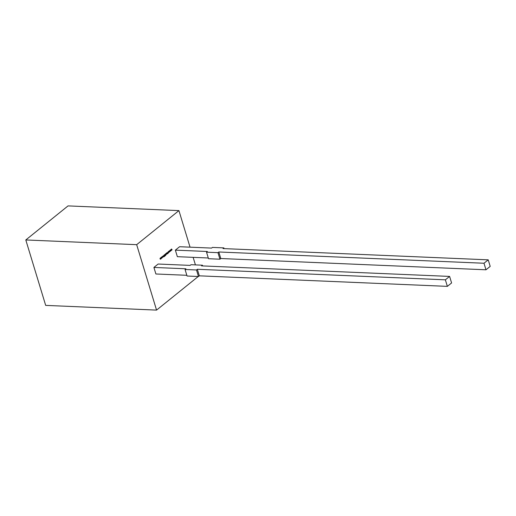 <?xml version="1.0" encoding="UTF-8"?>
<svg xmlns="http://www.w3.org/2000/svg" width="516" height="516" viewBox="0 0 516 516"><rect width="100%" height="100%" fill="white"/><g stroke="black" fill="none" stroke-linecap="round" stroke-linejoin="round"><path stroke-width="0.77" d="M161.411 257.065L162.024 257.316L161.843 258.116L161.34 257.871L161.527 257.071L162.024 257.316L161.527 257.071M161.914 257.31L161.843 258.116L161.34 257.871M163.03 256.329L162.927 255.981L162.792 256.426M164.54 254.988L164.146 255.31L164.681 254.569L165.075 255.878L164.469 256.368L164.72 255.568L164.352 255.865L164.54 254.988L164.12 255.233M166.165 253.375L166.436 254.272L165.804 254.459L165.61 253.82L166.158 254.324L166.255 253.304L166.552 254.278L165.804 254.459M165.726 253.73L166.158 254.324M167.339 252.93L167.9 253.085L167.339 252.93L167.964 252.008L167.545 252.692L168.222 252.859L167.964 253.588L167.539 253.459L168.01 253.085M168.035 252.337L167.565 252.524M167.906 252.647L167.964 253.588M167.565 253.44L167.894 253.362M168.835 251.595L168.732 252.518L168.635 251.382L169.184 251.763L169.113 250.995L169.822 251.64L169.293 251.228L169.177 252.156L168.726 251.589L168.932 252.356M171.106 249.77L171.002 250.692L171.112 249.383L171.447 249.931L171.596 248.996L172.092 249.815L171.564 249.396L171.447 250.331L170.99 249.763L171.202 250.531M186.831 275.299L155.89 273.983L153.903 267.436L158.128 264.031L190.133 265.392L190.978 264.708L202.407 265.198L202.627 265.921M208.296 257.994L177.356 256.678L175.369 250.137L179.594 246.725L211.599 248.086L212.444 247.409L223.873 247.893L223.028 248.577L488.213 259.838L490.2 266.385L485.975 269.791L483.989 263.244L488.213 259.838M136.675 244.674L178.929 210.612L68.06 205.897L25.8 239.959L136.675 244.674L156.554 310.103L198.241 276.499M195.429 264.901L193.132 257.349M190.043 247.17L178.929 210.612M169.97 250.679L169.867 251.608L169.977 250.299L170.312 250.847L170.467 249.905L170.957 250.724L170.428 250.312L170.312 251.247L169.854 250.679L170.067 251.44M168.41 251.995L168.306 251.647L168.177 252.085M166.932 253.969L166.436 253.156L166.849 252.782L167.371 253.614L166.823 253.111L166.707 254.053M166.849 252.782L167.371 253.614M165.281 254.394L164.881 254.717L165.417 253.975L165.604 255.452L165.281 254.394L164.862 254.64M163.798 255.278L164.172 256.51L163.643 256.91L163.282 256.51L163.888 255.207L164.288 256.517L163.643 256.91M162.069 257.065L162.488 256.452L162.501 257.581L162.172 257.413L162.495 256.936L162.069 257.065M162.179 256.542L162.708 256.762M162.495 256.936L162.134 256.923M160.115 258.245L160.547 258.851L160.424 258L160.96 258.516L161.044 257.503L161.34 258.477L160.94 258.845L160.521 259.18L160.005 258.335L160.547 258.851M160.534 257.91L160.96 258.516M161.108 258.542L160.199 258.98M175.369 250.137L207.374 251.492L206.529 252.176L217.958 252.659L218.803 251.982L483.989 263.244M218.803 251.982L220.79 258.522L219.945 259.206L208.516 258.716L206.529 252.176M224.092 248.622L223.873 247.893M220.79 258.522L485.975 269.791M219.945 259.206L217.958 252.659M156.554 310.103L45.679 305.388L25.8 239.959M198.479 276.512L196.493 269.965L185.063 269.481L187.05 276.021L198.479 276.512L199.324 275.828L447.359 286.367L451.59 282.955L449.597 276.415L201.562 265.875L202.407 265.198M447.359 286.367L445.373 279.82L449.597 276.415M199.324 275.828L197.338 269.281L445.373 279.82M196.493 269.965L197.338 269.281M185.063 269.481L185.908 268.797L153.903 267.436M171.035 249.447L171.447 249.931M171.525 249.054L172.092 249.815M171.628 250.183L171.564 249.396M169.899 250.357L170.312 250.847M170.39 249.97L170.957 250.724M170.493 251.099L170.428 250.312M168.771 251.273L169.184 251.763M169.254 250.879L169.822 251.64M169.364 252.014L169.293 251.228M167.855 253.588L167.513 253.749M167.448 253.433L167.777 253.356M166.733 252.775L167.061 252.969M166.61 253.259L166.823 253.962M166.023 254.646L165.694 254.453M165.326 254.046L165.817 255.285M164.591 254.64L165.075 255.878M164.965 255.871L164.443 256.291M164.333 255.788L164.72 255.568M163.862 256.762L163.527 256.904M163.753 255.626L163.398 256.323L163.998 256.439L163.753 255.626L163.617 256.581M162.592 256.755L162.721 257.258M162.605 257.252L162.501 257.581M161.727 258.11L161.224 257.865M161.702 257.278L161.779 257.897M160.953 257.574L161.34 258.477M160.405 259.174L160.083 258.974"/></g></svg>
